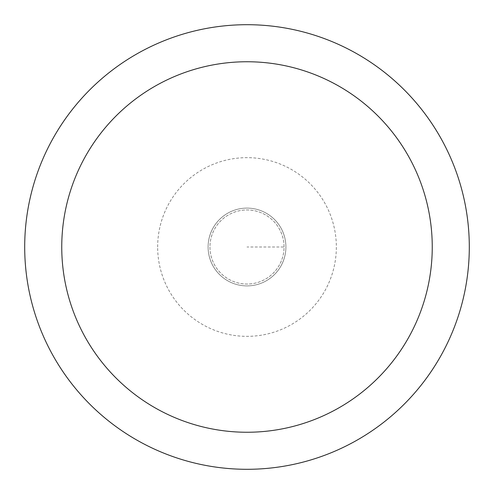 <?xml version="1.0" encoding="UTF-8"?>
<svg xmlns="http://www.w3.org/2000/svg" width="494" height="494" viewBox="0 0 494 494"><rect width="100%" height="100%" fill="white"/><g stroke="black" fill="none" stroke-linecap="round" stroke-linejoin="round"><path stroke-width="0.37" stroke-dasharray="2.47 1.85" d="M157.654 247A89.346 89.346 0 0 1 247 157.654A89.346 89.346 0 0 1 336.346 247A89.346 89.346 0 0 1 247 336.346A89.346 89.346 0 0 1 157.654 247M469.3 247A222.3 222.3 0 0 1 135.85 439.518A222.3 222.3 0 0 1 135.85 54.482A222.3 222.3 0 0 1 469.3 247M285.903 247A38.903 38.903 0 0 0 227.549 213.309A38.903 38.903 0 0 0 227.549 280.691A38.903 38.903 0 0 0 285.903 247A38.903 38.903 0 0 1 227.549 280.691A38.903 38.903 0 0 1 227.549 213.309A38.903 38.903 0 0 1 285.903 247M209.95 247A37.05 37.05 0 0 0 247 284.05A37.05 37.05 0 0 0 284.05 247A37.05 37.05 0 0 0 247 209.95A37.05 37.05 0 0 0 209.95 247M284.05 247A37.05 37.05 0 0 0 228.475 214.915A37.05 37.05 0 0 0 228.475 279.085A37.05 37.05 0 0 0 284.05 247L247 247"/><path stroke-width="0.74" d="M469.3 247A222.3 222.3 0 0 1 247 469.3A222.3 222.3 0 0 1 24.7 247A222.3 222.3 0 0 1 247 24.7A222.3 222.3 0 0 1 469.3 247M432.25 247A185.25 185.25 0 0 0 247 61.75A185.25 185.25 0 0 0 61.75 247A185.25 185.25 0 0 0 247 432.25A185.25 185.25 0 0 0 432.25 247"/></g></svg>

